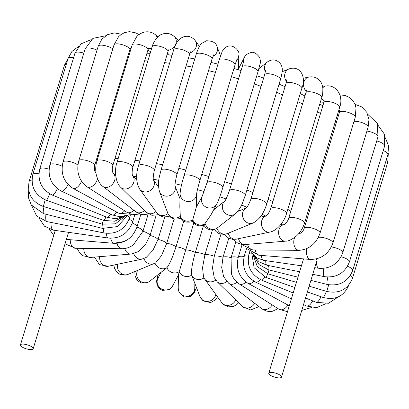 <?xml version="1.0" encoding="UTF-8"?>
<svg xmlns="http://www.w3.org/2000/svg" width="409" height="409" viewBox="0 0 409 409"><rect width="100%" height="100%" fill="white"/><g stroke="black" fill="none" stroke-linecap="round" stroke-linejoin="round"><path stroke-width="0.61" d="M24.075 344.163A6.646 2.055 -163.1 0 0 20.45 344.91A6.646 2.055 -163.1 0 0 24.116 348.044A6.646 2.055 -163.1 0 0 33.17 348.77A6.646 2.055 -163.1 0 0 30.476 346.086A6.646 2.055 -163.1 0 0 24.075 344.163M68.533 232.332L33.17 348.77M316.811 260.824A6.646 2.055 -163.1 0 0 316.873 260.686A6.646 2.055 -163.1 0 0 315.896 259.071M281.336 377.364A6.646 2.055 16.9 0 1 274.056 376.955A6.646 2.055 16.9 0 1 268.79 373.218A6.646 2.055 16.9 0 1 272.414 372.471A6.646 2.055 16.9 0 1 278.815 374.393A6.646 2.055 16.9 0 1 281.51 377.078A6.646 2.055 16.9 0 1 281.336 377.364M180.926 218.207L180.032 218.651L174.449 219.173L170.957 217.516L169.249 215.794L167.981 213.575L159.433 191.407A8.277 7.653 158.9 0 0 159.566 191.729A8.277 7.653 158.9 0 0 169.807 195.609A8.277 7.653 158.9 0 0 175.057 185.972M132.296 222.997A8.277 2.556 16.9 0 1 137 226.964A8.277 2.556 16.9 0 1 136.954 227.072C132.787 237.491 126.064 242.614 116.795 242.44M148.186 214.06L142.961 231.264L133.278 244.935C129.75 247.435 125.992 248.698 121.994 248.723L75.583 248.299A8.277 5.424 90.5 0 1 70.241 239.72M156.12 215.39L150.037 235.415L145.353 244.884L138.523 251.545L131.151 254.045L90.701 257.425A8.277 6.212 85.2 0 1 84.049 251.192A8.277 6.212 85.2 0 1 83.789 248.37M164.807 217.118L158.027 239.439L152.91 250.364L146.177 257.44L141.841 259.142L108.252 266.244A8.277 6.866 78.1 0 1 99.995 260.247A8.277 6.866 78.1 0 1 99.648 256.678M174.091 219.081L166.749 243.248L161.529 255.548L155.681 262.875L128.022 274.393A8.277 7.362 67.7 0 1 120.154 272.629A8.277 7.362 67.7 0 1 117.567 264.275M183.799 221.121L176.013 246.75C172.557 257.527 169.525 264.505 166.908 267.685L149.73 281.259A8.277 7.694 51.8 0 1 137.245 277.19A8.277 7.694 51.8 0 1 137.634 270.446M193.743 223.084L179.219 271.688L178.472 275.001L178.212 288.207A8.277 7.843 1.1 0 0 178.83 291.341A8.277 7.843 1.1 0 0 188.012 296.08A8.277 7.843 1.1 0 0 194.761 288.534L194.863 283.386M203.682 225.001L195.318 252.532C192.22 263.416 191.008 270.942 191.683 275.109L199.965 296.637A8.277 7.653 -21.1 0 0 200.098 296.96A8.277 7.653 -21.1 0 0 208.662 301.285A8.277 7.653 -21.1 0 0 215.794 294.414M212.455 229.93L204.929 254.689L202.552 267.629L203.513 277.057L204.699 279.071A8.277 7.29 -35.9 0 0 215.737 280.088M220.921 234.27L214.229 256.285L212.491 267.997L214.244 277.614L217.215 281.801A8.277 6.769 -45.6 0 0 226.811 281.54M228.805 238.217L223.007 257.287L221.688 267.491L223.646 276.709L228.759 283.33A8.277 6.094 -52.4 0 0 236.985 282.22M235.875 241.852L231.07 257.67L231.382 273.687C232.956 278.079 235.538 281.458 239.127 283.841A8.277 5.281 -57.5 0 0 246.049 282.103M203.529 224.561C206.632 229.858 210.957 231.197 216.509 228.575L235.354 213.835A8.277 7.694 -128.2 0 1 222.869 209.766A8.277 7.694 -128.2 0 1 224.74 201.146M214.5 229.505L216.024 231.53L219.173 233.708L224.204 234.439L227.138 233.677A8.277 7.362 -112.3 0 1 216.974 228.258A8.277 7.694 -128.2 0 1 205.093 223.769A8.277 7.858 -151.6 0 1 192.777 219.766L192.45 221.141C195.303 225.732 199.209 226.939 204.152 224.751L210.916 214.945L216.826 204.004A8.277 7.858 -151.6 0 1 214.275 206.749A8.277 7.858 -151.6 0 1 204.188 205.85A8.277 7.858 -151.6 0 1 202.256 196.146L196.351 207.082L192.777 219.766A8.277 7.843 -178.9 0 1 180.318 216.341L179.822 206.76L180.083 193.559A8.277 7.843 -178.9 0 0 184.505 200.65A8.277 7.843 -178.9 0 0 193.171 200.113A8.277 7.843 -178.9 0 0 196.632 193.948L196.371 207.041M238.084 69.653L244.418 57.378A8.277 7.858 28.4 0 0 243.58 61.933M192.455 221.141C192.031 221.985 189.858 222.281 185.931 222.036C183.518 221.325 181.739 219.848 180.604 217.608L180.318 216.341A8.277 7.653 158.9 0 1 167.981 213.575A8.277 7.29 144.1 0 1 156.729 212.721L139.694 189.162A8.277 7.29 144.1 0 0 150.947 190.016A8.277 7.29 144.1 0 0 153.462 180.001M51.125 222.45A8.277 3.502 98.2 0 0 53.528 230.175L44.494 226.218L39.019 218.115M110.778 238.278A8.277 4.514 94.7 0 0 114.459 243.355L66.396 239.408M314.741 267.696L318.959 268.299C330.498 268.892 338.432 263.698 342.768 252.716A8.277 2.556 -163.1 0 0 336.684 248.222A8.277 2.556 -163.1 0 0 331.305 246.964M316.643 259.822A8.277 3.502 -81.8 0 1 316.796 258.851M318.959 268.299A8.277 3.502 -81.8 0 1 316.474 262.23A8.277 3.502 -81.8 0 1 316.479 261.975M255.313 249.945A8.277 4.514 -85.3 0 0 259.03 255.231L310.365 259.449A8.277 4.514 -85.3 0 1 306.898 248.59M310.365 259.449C321.285 259.306 328.795 253.841 332.906 243.058A8.277 2.556 -163.1 0 0 327.599 238.851A8.277 2.556 -163.1 0 0 318.314 237.384M133.165 176.34A137.94 42.628 16.9 0 1 133.467 176.376A137.94 42.628 16.9 0 1 136.693 176.76M153.329 179.27A137.94 42.628 16.9 0 1 158.82 180.277M175.098 183.738A137.94 42.628 16.9 0 1 181.458 185.277M197.45 189.602A137.94 42.628 16.9 0 1 204.055 191.581M219.791 196.744A137.94 42.628 16.9 0 1 226.049 198.984M241.54 205.011A137.94 42.628 16.9 0 1 246.867 207.256M262.128 214.255A137.94 42.628 16.9 0 1 265.707 216.034M280.963 224.316A137.94 42.628 16.9 0 1 281.883 224.858M115.113 174.909A137.94 42.628 16.9 0 1 115.66 174.934M118.15 158.666A150.481 46.503 -163.1 0 0 114.97 158.472M97.761 158.165A150.481 46.503 -163.1 0 0 96.887 158.186M306.448 220.947A150.481 46.503 -163.1 0 0 305.385 220.216M290.84 211.146A150.481 46.503 -163.1 0 0 287.783 209.408M272.854 201.591A150.481 46.503 -163.1 0 0 268.13 199.311M252.895 192.501A150.481 46.503 -163.1 0 0 246.903 190.021M231.407 184.076A150.481 46.503 -163.1 0 0 224.602 181.668M208.866 176.53A150.481 46.503 -163.1 0 0 201.744 174.392M185.768 170.042A150.481 46.503 -163.1 0 0 178.84 168.334M162.613 164.791A150.481 46.503 -163.1 0 0 156.407 163.605M139.919 160.941A150.481 46.503 -163.1 0 0 134.96 160.292M164.638 62.613A150.481 46.503 16.9 0 1 169.592 63.262M186.085 65.921A150.481 46.503 16.9 0 1 192.291 67.107M208.513 70.655A150.481 46.503 16.9 0 1 215.441 72.357M231.422 76.713A150.481 46.503 16.9 0 1 238.544 78.845M254.28 83.988A150.481 46.503 16.9 0 1 261.085 86.396M276.581 92.342A150.481 46.503 16.9 0 1 282.573 94.822M297.803 101.631A150.481 46.503 16.9 0 1 302.532 103.912M317.461 111.729A150.481 46.503 16.9 0 1 320.518 113.462M335.063 122.536A150.481 46.503 16.9 0 1 336.126 123.267M126.565 60.506A150.481 46.503 16.9 0 1 127.439 60.481M144.648 60.793A150.481 46.503 16.9 0 1 147.828 60.987M113.257 173.482A8.277 6.094 127.6 0 1 111.841 184.873A8.277 6.094 127.6 0 1 103.042 186.504L135.982 211.877A8.277 6.094 127.6 0 0 144.449 210.553M268.703 265.605A8.277 1.079 -70.7 0 0 268.36 266.428M113.14 173.39L113.283 173.513C112.071 171.489 112.01 167.905 112.756 165.763A8.277 2.556 -163.1 0 0 105.578 160.911A8.277 2.556 -163.1 0 0 96.918 160.952C95.522 165.691 95.348 170.461 96.386 175.267C98.298 181.381 100.517 185.124 103.042 186.504M148.401 48.722A8.277 6.094 -52.4 0 0 151.867 47.705M157.102 37.648A8.277 6.094 -52.4 0 0 155.302 34.627L158.032 36.733M112.756 165.763L147.981 49.826A8.277 2.556 -163.1 0 0 140.803 44.97A8.277 2.556 -163.1 0 0 132.143 45.01L136.672 36.723C137.138 36.227 139.357 33.359 144.735 32.02C148.595 31.355 152.112 32.224 155.302 34.627M130.348 48.497A8.277 5.281 -57.5 0 0 131.064 48.564M138.789 34.755A8.277 5.281 -57.5 0 0 137.997 34.054L138.927 34.647M133.927 210.287A8.277 5.281 122.5 0 1 126.816 212.205L86.938 186.77A8.277 5.281 122.5 0 0 94.561 184.316A8.277 5.281 122.5 0 0 97.465 178.789M95.839 172.818C94.459 171.345 94.055 168.937 94.632 165.599A8.277 2.556 -163.1 0 0 87.46 160.742A8.277 2.556 -163.1 0 0 78.799 160.783C76.135 171.729 78.845 180.389 86.938 186.77M94.632 165.599L129.857 49.658A8.277 2.556 -163.1 0 0 122.685 44.806A8.277 2.556 -163.1 0 0 114.024 44.847L118.549 36.769L121.033 34.56L124.587 32.618L129.448 31.636L135.819 32.889L137.997 34.054M124.627 210.814A8.277 4.356 118.5 0 1 118.804 213.212L132.25 214.377M81.488 181.284A8.277 4.356 118.5 0 1 72.879 188.283L118.804 213.212M77.899 165.134A8.277 2.556 -163.1 0 0 69.315 161.463A8.277 2.556 -163.1 0 0 63.006 162.102C60.435 173.401 63.727 182.128 72.879 188.283M112.787 48.911A8.277 2.556 -163.1 0 0 104.218 45.465A8.277 2.556 -163.1 0 0 98.226 46.166L101.718 39.428L107.362 34.734L114.336 32.899L121.463 34.259M116.764 212.107A8.277 3.328 115.1 0 1 112.173 214.929L119.576 216.698L126.964 215.298M67.991 184.459A8.277 3.328 115.1 0 1 66.468 187.307A8.277 3.328 115.1 0 1 61.227 191.059L112.173 214.929M62.163 166.238A8.277 2.556 -163.1 0 0 49.893 164.878C47.403 176.453 51.181 185.18 61.227 191.059M97.025 50.128A8.277 2.556 -163.1 0 0 85.118 48.937L92.945 38.359L105.599 35.793M110.502 214.147A8.277 2.229 112.1 0 1 107.102 217.348L115.87 218.784L124.259 216.197M57.301 188.621A8.277 2.229 112.1 0 1 56.284 190.778A8.277 2.229 112.1 0 1 52.275 195.073L107.102 217.348M49.054 169.203A8.277 2.556 -163.1 0 0 39.75 169.04C37.321 180.85 41.498 189.525 52.275 195.073M83.845 53.124A8.277 2.556 -163.1 0 0 74.975 53.104L81.084 43.835L91.263 39.591M105.967 216.888A8.277 1.079 109.3 0 1 103.733 220.436L114.76 221.208L124.428 216.156M49.658 193.784A8.277 1.079 109.3 0 1 46.253 200.252L103.733 220.436M38.906 173.825A8.277 2.556 -163.1 0 0 32.812 174.505C30.424 186.504 34.908 195.088 46.253 200.252M73.554 57.781A8.277 2.556 -163.1 0 0 68.037 58.569L71.938 51.478L78.385 46.59M103.242 220.262L102.168 224.137L115.353 223.835L125.604 215.814M45.205 199.853L43.313 206.494L102.168 224.137M31.953 180.124A8.277 2.556 -163.1 0 0 29.223 181.151C26.861 193.309 31.559 201.76 43.313 206.494M66.309 64.244A8.277 2.556 -163.1 0 0 64.448 65.21L68.078 58.436M102.378 224.198A8.277 1.268 104 0 0 102.46 228.37L117.582 226.576L127.557 215.282M43.993 206.698A8.277 1.268 104 0 0 43.702 208.125A8.277 1.268 104 0 0 43.543 213.672L102.46 228.37M127.398 215.707A8.277 2.556 16.9 0 1 129.387 218.268L130.405 214.909M103.38 228.58A8.277 2.413 101.2 0 0 104.622 233.058C116.606 234.337 124.863 229.408 129.387 218.268M45.992 214.28A8.277 2.413 101.2 0 0 46.969 221.622L104.622 233.058M129.091 219.163A8.277 2.556 16.9 0 1 132.45 222.511L134.842 214.628M106.207 233.309A8.277 3.502 98.2 0 0 108.641 238.089C120.174 238.682 128.114 233.488 132.45 222.511M136.964 227.077A8.277 2.556 16.9 0 1 142.961 231.264A8.277 2.556 16.9 0 1 150.037 235.415A8.277 2.556 16.9 0 1 158.027 239.439A8.277 2.556 16.9 0 1 166.749 243.248A8.277 2.556 16.9 0 1 176.013 246.75A8.277 2.556 16.9 0 1 185.604 249.868A8.277 2.556 16.9 0 1 195.318 252.532A8.277 2.556 16.9 0 1 204.929 254.689A8.277 2.556 16.9 0 1 214.229 256.285A8.277 2.556 16.9 0 1 223.007 257.287A8.277 2.556 16.9 0 1 231.07 257.67A8.277 2.556 16.9 0 1 238.212 257.419M116.984 243.386A8.277 5.424 90.5 0 0 121.994 248.723M124.689 248.529A8.277 6.212 85.2 0 0 131.151 254.045M133.723 253.606A8.277 6.866 78.1 0 0 141.841 259.142M143.907 258.529A8.277 7.362 67.7 0 0 153.994 263.723M155.042 263.238A8.277 7.694 51.8 0 0 166.908 267.685A8.277 7.858 28.4 0 0 179.219 271.688A8.277 7.843 1.1 0 0 191.683 275.109A8.277 7.653 -21.1 0 0 203.963 277.916M161.166 272.256L158.017 278.089A8.277 7.858 28.4 0 0 159.945 287.798A8.277 7.858 28.4 0 0 170.032 288.703A8.277 7.858 28.4 0 0 172.583 285.952L178.472 275.047M204.699 279.071L221.734 302.629A8.277 7.29 -35.9 0 0 229.076 305.267A8.277 7.29 -35.9 0 0 235.742 299.94M217.215 281.801L242.486 306.54A8.277 6.769 -45.6 0 0 254.674 303.289M228.759 283.33L261.704 308.703A8.277 6.094 -52.4 0 0 272.215 304.945M239.127 283.841L279.004 309.276A8.277 5.281 -57.5 0 0 286.632 306.822A8.277 5.281 -57.5 0 0 287.967 305.048M238.232 257.425A8.277 2.556 16.9 0 1 238.268 257.246A8.277 2.556 16.9 0 1 244.147 256.525M241.929 245.196L238.268 257.246C235.696 268.544 238.989 277.271 248.14 283.427A8.277 4.356 -61.5 0 0 253.825 281.177M246.555 248.58L244.311 255.968A8.277 2.556 16.9 0 1 248.713 255.032M244.311 255.968C241.821 267.547 245.599 276.274 255.645 282.154A8.277 3.328 -64.9 0 0 260.139 279.465M303.534 304.587L306.592 306.019A8.277 3.328 -64.9 0 0 311.832 302.266A8.277 3.328 -64.9 0 0 312.655 300.86M249.761 251.494L248.984 254.05A8.277 2.556 16.9 0 1 251.678 253.023M248.984 254.05C246.555 265.855 250.732 274.531 261.509 280.078A8.277 2.229 -67.9 0 0 264.848 276.985M305.543 297.972L316.336 302.353A8.277 2.229 -67.9 0 0 321.004 296.719M251.765 253.145L254.132 267.726L265.625 277.276A8.277 1.079 -70.7 0 0 267.829 273.785M307.379 291.934L323.11 297.455A8.277 1.079 -70.7 0 0 325.855 292.686A8.277 1.079 -70.7 0 0 326.382 291.331M252.997 254.679L257.307 266.596L267.926 273.81L268.999 269.935M309.132 286.162L326.781 291.453L328.683 284.776M326.781 291.453C339.179 293.964 347.768 289.516 352.553 278.12A8.277 2.556 -163.1 0 0 350.39 275.446M388.32 153.012L387.778 162.179A8.277 2.556 -163.1 0 0 386.275 159.95M253.677 255.477L259.009 264.597L268.381 269.776A8.277 1.268 -76 0 1 268.309 265.528M310.886 280.385L327.292 284.48A8.277 1.268 -76 0 1 327.451 278.933A8.277 1.268 -76 0 1 327.839 277.082M327.292 284.48C339.562 286.397 348.033 281.719 352.706 270.446A8.277 2.556 -163.1 0 0 347.512 266.285M385.344 137.818L388.55 145.865L387.931 154.51A8.277 2.556 -163.1 0 0 383.253 150.553M253.595 255.308L259.107 261.801L267 265.267A8.277 2.413 -78.8 0 1 265.763 260.661M312.721 274.337L324.659 276.704A8.277 2.413 -78.8 0 1 323.851 268.386M324.659 276.704C336.643 277.982 344.894 273.054 349.419 261.913A8.277 2.556 -163.1 0 0 341.08 256.74M377.982 125.215L384.608 134.484L384.644 145.977A8.277 2.556 -163.1 0 0 376.74 140.916M251.494 252.752L256.816 257.859L263.851 260.385A8.277 3.502 -81.8 0 1 261.402 255.431M367.752 114.295L377.267 123.365L377.993 136.78A8.277 2.556 -163.1 0 0 366.929 131.074M355.022 104.326L361.873 106.974L366.812 112.342L368.974 119.459L368.126 127.117A8.277 2.556 -163.1 0 0 363.197 123.063A8.277 2.556 -163.1 0 0 354.01 121.355M338.698 110.568A8.277 5.424 90.5 0 0 339.056 110.839A8.277 5.424 90.5 0 0 339.669 111.202M339.905 95.021L341.418 95.031A8.277 5.424 90.5 0 0 339.997 95.307M241.192 244.316L252.701 249.919A8.277 5.424 -89.5 0 1 247.629 244.326M252.701 249.919L299.107 250.349A8.277 5.424 -89.5 0 1 293.907 244.061A8.277 5.424 -89.5 0 1 294.72 237.419M298.534 233.861A8.277 5.424 -89.5 0 1 299.25 233.795L298.601 233.79M299.107 250.349C309.24 249.413 316.218 243.682 320.042 233.15A8.277 2.556 -163.1 0 0 312.865 228.299A8.277 2.556 -163.1 0 0 304.204 228.34C303.36 230.978 301.709 232.793 299.245 233.795L299.26 233.795M341.418 95.031L345.262 95.553L349.767 97.633L353.473 101.396L355.227 104.857L356.009 107.915L355.268 117.214A8.277 2.556 -163.1 0 0 348.09 112.363A8.277 2.556 -163.1 0 0 339.429 112.403L339.644 110.445M322.522 86.222L326.3 85.905A8.277 6.212 85.2 0 0 323.872 86.81A8.277 6.212 85.2 0 0 322.803 87.777M321.627 98.012A8.277 6.212 85.2 0 0 324.132 101.304M233.513 239.408L237.292 242.823L241.106 244.301L245.068 244.541A8.277 6.212 -94.8 0 1 238.519 238.703M245.068 244.541L285.518 241.162A8.277 6.212 -94.8 0 1 278.872 234.93A8.277 6.212 -94.8 0 1 283.953 224.689M285.518 241.162C288.355 241.33 292.133 239.475 296.868 235.599C300.436 232.138 302.972 228.012 304.47 223.222A8.277 2.556 -163.1 0 0 297.297 218.37A8.277 2.556 -163.1 0 0 288.636 218.411C288.059 220.681 285.876 223.749 283.907 224.705L284.143 224.669M326.3 85.905C336.97 84.694 343.688 96.728 339.695 107.281A8.277 2.556 -163.1 0 0 332.522 102.429A8.277 2.556 -163.1 0 0 323.856 102.47L324.179 100.169M303.192 78.262L308.749 77.086A8.277 6.866 78.1 0 0 306.755 77.92A8.277 6.866 78.1 0 0 306.275 91.335M224.521 234.398L225.661 235.84L228.82 238.227L232.624 239.347L236.428 239.142A8.277 6.866 -101.9 0 1 228.196 233.242M236.428 239.142L270.012 232.041A8.277 6.866 -101.9 0 1 261.648 225.64A8.277 6.866 -101.9 0 1 266.131 215.962M270.012 232.041C277.082 230.753 284.495 221.417 286.54 213.488A8.277 2.556 -163.1 0 0 279.367 208.636A8.277 2.556 -163.1 0 0 270.702 208.677C269.071 212.7 267.517 215.149 266.039 216.024L266.591 215.845M308.749 77.086C312.931 76.284 316.505 77.362 319.47 80.333C321.121 81.882 322.246 84.458 322.834 88.058C322.916 92.705 322.563 95.87 321.765 97.552A8.277 2.556 -163.1 0 0 314.593 92.695A8.277 2.556 -163.1 0 0 305.927 92.736L306.387 89.908M282.138 71.744L288.979 68.937A8.277 7.362 67.7 0 0 286.525 81.493M227.138 233.677L253.11 223.007A8.277 7.362 -112.3 0 1 243.304 218.488A8.277 7.362 -112.3 0 1 246.228 207.976M253.11 223.007C259.301 219.659 263.815 213.38 266.653 204.168A8.277 2.556 -163.1 0 0 259.475 199.316A8.277 2.556 -163.1 0 0 250.814 199.357C248.82 204.413 247.256 207.317 246.121 208.069L246.821 207.695M288.979 68.937C300.196 65.062 306.459 76.81 301.878 88.232A8.277 2.556 -163.1 0 0 294.7 83.38A8.277 2.556 -163.1 0 0 286.039 83.421L286.714 79.832M258.912 68.656L267.271 62.071A8.277 7.694 51.8 0 0 265.39 71.836M235.354 213.835C241.954 207.097 242.573 202.383 245.247 195.471A8.277 2.556 -163.1 0 0 238.069 190.62A8.277 2.556 -163.1 0 0 229.408 190.66C227.097 196.98 225.517 200.502 224.674 201.228L225.114 200.834M267.271 62.071C270.262 59.913 273.263 59.397 276.279 60.512C281.3 62.868 281.934 66.882 282.011 67.623C282.696 69.254 282.184 73.226 280.472 79.535A8.277 2.556 -163.1 0 0 273.294 74.678A8.277 2.556 -163.1 0 0 264.633 74.724L265.666 70.031M216.826 204.004C218.432 200.783 220.42 195.313 222.803 187.593A8.277 2.556 -163.1 0 0 215.63 182.741A8.277 2.556 -163.1 0 0 206.964 182.782L202.256 196.151M244.418 57.378C245.231 55.225 247.368 53.635 250.819 52.613C253.488 51.554 256.469 53.216 259.766 57.597C260.523 61.232 260.671 63.155 260.216 63.369L258.028 71.652A8.277 2.556 -163.1 0 0 250.855 66.8A8.277 2.556 -163.1 0 0 242.189 66.841L243.938 60.338M236.489 60.399A8.277 7.843 1.1 0 0 238.795 55.123L238.534 68.283M196.632 193.886L196.632 193.968C196.831 191.877 197.895 187.455 199.827 180.706A8.277 2.556 -163.1 0 0 192.649 175.855A8.277 2.556 -163.1 0 0 183.989 175.896C181.754 183.176 180.456 189.065 180.083 193.559M199.827 180.706L235.052 64.765A8.277 2.556 -163.1 0 0 227.874 59.913A8.277 2.556 -163.1 0 0 219.214 59.954L221.939 52.229C221.908 51.401 223.171 49.786 225.737 47.378C232.721 42.291 240.589 51.846 238.795 55.123M212.961 56.406A8.277 7.653 -21.1 0 0 217.036 46.692A8.277 7.653 -21.1 0 0 216.903 46.37M174.878 185.456L175.067 186.09C174.73 184.975 175.318 181.269 176.826 174.965A8.277 2.556 -163.1 0 0 169.648 170.113A8.277 2.556 -163.1 0 0 160.988 170.154C159.444 177.455 157.163 181.453 159.433 191.407M176.826 174.965L212.046 59.029A8.277 2.556 -163.1 0 0 204.873 54.172A8.277 2.556 -163.1 0 0 196.213 54.213C198.222 48.206 200.083 44.586 201.79 43.369L206.448 40.777C212.583 40.808 216.116 42.781 217.036 46.692L220.553 55.818M190.17 52.802A8.277 7.29 -35.9 0 0 195.267 40.706L199.428 46.457M153.109 179.464L153.498 180.139C152.94 178.799 153.217 175.589 154.311 170.502A8.277 2.556 -163.1 0 0 147.138 165.645A8.277 2.556 -163.1 0 0 138.477 165.686C135.686 174.96 136.09 182.782 139.694 189.162M154.311 170.502L189.536 54.561A8.277 2.556 -163.1 0 0 182.363 49.709A8.277 2.556 -163.1 0 0 173.702 49.75C178.339 33.998 189.878 33.615 195.267 40.706M168.498 50.169A8.277 6.769 -45.6 0 0 175.512 44.601A8.277 6.769 -45.6 0 0 174.515 36.79L178.37 40.563M155.936 211.622A8.277 6.769 134.4 0 1 146.049 212.118L120.778 187.378A8.277 6.769 134.4 0 0 130.778 186.785A8.277 6.769 134.4 0 0 132.649 175.86M132.358 175.553L132.695 175.952C131.913 174.372 131.943 171.524 132.797 167.409A8.277 2.556 -163.1 0 0 125.619 162.557A8.277 2.556 -163.1 0 0 116.959 162.598C114.152 170.389 115.496 182.608 120.778 187.378M132.797 167.409L168.022 51.473A8.277 2.556 -163.1 0 0 160.844 46.621A8.277 2.556 -163.1 0 0 152.184 46.662C152.266 45.292 156.028 36.59 161.09 34.622C166.018 32.429 170.497 33.149 174.515 36.79M55.235 230.42L20.45 344.91M53.748 235.308L49.249 229.035M281.51 377.078L316.873 260.686M268.79 373.218L303.524 258.887M338.309 116.084L337.256 115.312M322.839 105.829L319.797 104.024M304.945 95.967L300.237 93.63M285.047 86.682L279.066 84.162M263.595 78.145L256.796 75.716M241.065 70.558L233.938 68.426M217.951 64.101L211.018 62.419M194.771 58.952L188.549 57.812M172.01 55.302L167.036 54.714M128.717 53.415L129.602 53.364M146.949 53.216L150.149 53.349M115.701 175.359L113.252 173.477M148.457 213.968L143.549 214.699L140.532 214.204L135.982 211.877M169.495 216.1L168.329 216.576L163.406 216.98L159.98 215.722L156.729 212.721M158.528 186.959L153.441 179.919M147.966 49.872L150.594 51.897M147.981 49.826L148.973 47.802M96.918 160.952L132.143 45.01M130.226 48.732L130.885 49.152M139.561 213.881L135.486 214.618L130.573 213.958L126.816 212.205M129.857 49.658L130.762 47.95M78.799 160.783L114.024 44.847M63.006 162.102L98.226 46.166M49.893 164.878L85.118 48.937M39.75 169.04L74.975 53.104M32.812 174.505L68.037 58.569M29.223 181.151L64.448 65.21M28.681 190.318L28.523 197.895L31.278 204.945L43.543 213.672M31.657 205.512L36.646 216.008L46.969 221.622M108.641 238.089L53.528 230.175M140.849 214.29L137 226.964C132.889 237.741 125.379 243.207 114.459 243.355M65.051 243.825L75.583 248.299M77.097 248.309L79.806 253.115L83.007 255.753L90.701 257.425M94.479 257.108L99.469 264.643L108.252 266.244M113.814 265.073L114.53 268.376L116.846 272.184L120.026 274.408L125.22 275.139L128.022 274.393M134.863 271.586L135.001 275.743L137.143 280.308L140.829 282.859L147.358 282.67L149.73 281.259M158.094 274.674L156.632 280.993L156.984 285.063L159.05 288.406L162.383 290.421L169.219 289.613L172.583 285.952M196.453 287.512L194.163 292.859L190.609 296.341L184.439 297.031L179.101 292.578L178.212 288.207M217.573 296.873L215.144 300.022L210.584 302.548L203.058 300.886L199.965 296.637M238.631 302.767L236.244 304.971L233.334 306.479L228.294 306.868L223.846 304.843L221.734 302.629M258.969 306.597L250.666 309.971L242.486 306.54M278.074 308.683L272.312 311.3L269.173 311.525L266.223 311.024L261.704 308.703M287.481 311.694L279.004 309.276M248.14 283.427L289.286 305.758M311.407 307.537L301.755 310.436M255.645 282.154L291.372 298.892M325.743 303.739L316.546 307.675L306.592 306.019M261.509 280.078L293.176 292.946M338.616 296.74L328.483 303.263L316.336 302.353M265.625 277.276L294.823 287.527M348.969 284.761C344.097 296.28 335.477 300.508 323.11 297.455M267.926 273.81L296.397 282.348M352.553 278.12L387.778 162.179M268.381 269.776L297.972 277.164M352.706 270.446L387.931 154.51M267 265.267L299.618 271.74M349.419 261.913L384.644 145.977M263.851 260.385L301.428 265.784M342.768 252.716L377.993 136.78M259.03 255.231L247.281 248.887M332.906 243.058L368.126 127.117M339.623 111.57L338.396 111.56M320.042 233.15L355.268 117.214M304.204 228.34L339.429 112.403M323.78 102.725L320.099 103.037M280.441 224.976L283.964 224.684M304.47 223.222L339.695 107.281M288.636 218.411L323.856 102.47M305.324 94.73L303.32 95.149M260.088 217.22L266.172 215.932M286.54 213.488L321.765 97.552M270.702 208.677L305.927 92.736M237.701 211.443L246.29 207.915M266.653 204.168L301.878 88.232M250.814 199.357L286.039 83.421M213.677 209.837L224.781 201.095M245.247 195.471L280.472 79.535M229.408 190.66L264.633 74.724M222.803 187.593L258.028 71.652M206.964 182.782L242.189 66.841M235.052 64.765L237.138 58.804M183.989 175.896L219.214 59.954M179.98 198.708L175.047 185.896M212.046 59.029L213.743 54.775M160.988 170.154L196.213 54.213M189.536 54.561L190.926 51.35M138.477 165.686L173.702 49.75M167.521 53.109L169.444 54.99M158.549 214.699L151.928 215.313L146.049 212.118M136.764 179.863L132.634 175.819M168.022 51.473L169.183 48.962M116.959 162.598L152.184 46.662"/></g></svg>
